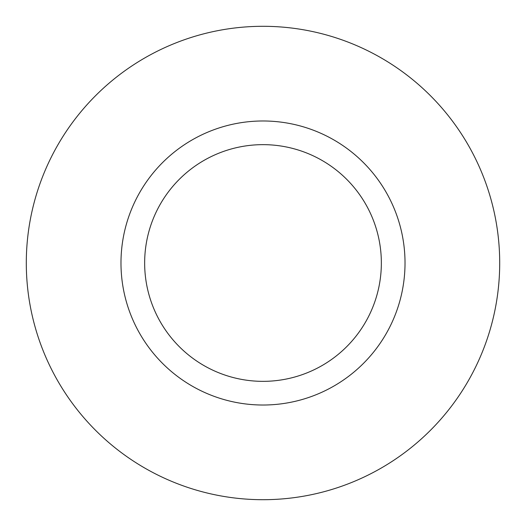 <?xml version="1.0" encoding="UTF-8"?>
<svg xmlns="http://www.w3.org/2000/svg" width="526" height="526" viewBox="0 0 526 526"><rect width="100%" height="100%" fill="white"/><g stroke="black" fill="none" stroke-linecap="round" stroke-linejoin="round"><path stroke-width="0.79" d="M120.98 263A142.02 142.02 0 0 1 263 120.98A142.02 142.02 0 0 1 405.02 263A142.02 142.02 0 0 1 263 405.02A142.02 142.02 0 0 1 120.98 263M144.65 263A118.35 118.35 0 0 1 263 144.65A118.35 118.35 0 0 1 381.35 263A118.35 118.35 0 0 1 263 381.35A118.35 118.35 0 0 1 144.65 263M26.3 263A236.7 236.7 0 0 1 263 26.3A236.7 236.7 0 0 1 499.7 263A236.7 236.7 0 0 1 263 499.7A236.7 236.7 0 0 1 26.3 263"/></g></svg>
